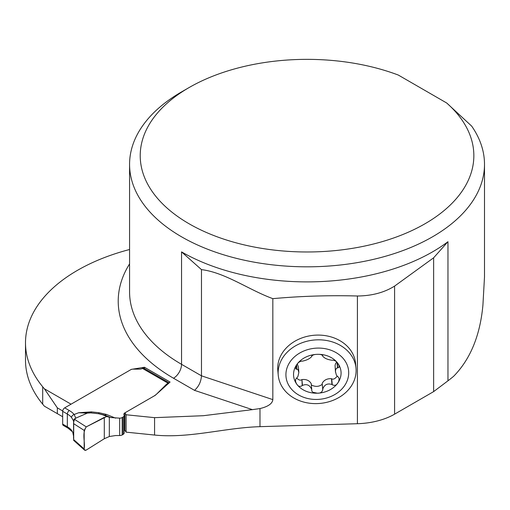 <?xml version="1.0" encoding="UTF-8"?>
<svg xmlns="http://www.w3.org/2000/svg" width="510" height="510" viewBox="0 0 510 510"><rect width="100%" height="100%" fill="white"/><g stroke="black" fill="none" stroke-linecap="round" stroke-linejoin="round"><path stroke-width="0.76" d="M272.831 298.65C248.95 289.96 225.414 272.601 201.476 269.611L181.547 251.883A177.467 102.459 0 0 0 447.965 241.702L433.627 257.805L394.593 286.097C384.228 292.574 371.835 295.87 357.414 295.998C329.205 295.22 301.015 296.1 272.831 298.65L272.831 399.611C272.404 403.627 268.12 406.61 259.985 408.567L252.393 409.645L194.501 390.348L173.515 378.235A188.821 109.019 180 0 1 129.572 263.912M129.572 249.505A177.467 102.459 180 0 1 129.514 249.517A177.467 102.459 0 0 0 25.5 342.79L25.5 360.181A177.467 102.459 180 0 0 42.7 404.181A244.902 141.391 0 0 0 44.364 406.164L57.343 413.655L57.343 407.86L44.364 388.773L71.049 404.181L131.37 369.355L144.47 367.257L170.072 382.041L155.193 395.365L124.899 412.851L124.899 430.242L126.104 432.148L154.568 435.049C189.497 438.606 224.559 427.737 259.985 426.666L357.414 423.714L357.414 295.998M278.243 375.245L277.81 370.515A39.041 31.837 -5.2 0 1 277.708 368.169A39.041 31.837 -5.2 0 1 315.256 335.172A39.041 31.837 -5.2 0 1 355.578 363.458L356.005 368.188A39.041 31.837 -5.2 0 1 319.999 403.423A39.041 31.837 -5.2 0 1 278.243 375.245A39.041 31.837 -5.2 0 1 278.135 372.899A39.041 31.837 -5.2 0 1 315.684 339.902A39.041 31.837 -5.2 0 1 356.005 368.188M357.414 423.714A56.788 32.787 180 0 0 394.593 414.158L433.627 391.623L447.965 380.804A177.467 102.459 0 0 0 453.683 376.24C470.392 359.167 480.139 335.465 482.919 305.133L484.5 276.936L484.5 164.36A177.467 102.459 180 0 1 307.033 266.819A177.467 102.459 180 0 1 129.572 164.36A177.467 102.459 180 0 1 181.547 91.915L189.076 87.567A166.815 96.314 0 0 0 181.241 218.924A166.815 96.314 0 0 0 407.675 232.477A166.815 96.314 0 0 0 446.683 102.988L398.278 75.04A166.815 96.314 0 0 0 189.076 87.567M446.683 102.988L471.661 126.104A177.467 102.459 180 0 1 484.5 164.36M181.547 251.883L181.547 364.325L201.476 375.825L201.476 269.611M433.627 391.623L433.627 257.805M169.027 382.972A2.837 1.638 120 0 0 168.147 383.246L167.14 383.826A6.369 3.678 0 0 0 166.132 384.591L157.029 393.688A22.026 12.718 180 0 1 153.529 396.321L124.899 412.851L126.104 414.764L154.568 417.658L203.324 415.707L252.393 409.645M25.5 342.79A177.467 102.459 0 0 0 42.7 386.79A244.902 141.391 180 0 0 44.364 388.773M272.831 399.611L201.476 375.825C201.048 381.767 198.728 386.606 194.501 390.348M62.698 410.952L57.343 407.86M62.673 416.734L57.343 413.655M144.47 367.257L144.47 368.615M126.104 414.764L126.104 432.148M322.836 355.68L322.715 355.986C322.275 354.762 320.471 354.214 317.309 354.329A23.798 19.405 -5.2 0 1 337.894 363.426C336.479 361.284 334.592 360.207 332.246 360.2L331.984 360.226C327.458 359.62 324.366 358.25 322.709 356.127L322.658 355.362M311.661 356.12L311.737 356.464C309.87 358.689 306.778 360.245 302.462 361.125L302.22 361.106C299.995 361.252 298.165 362.438 296.724 364.669A23.798 19.405 -5.2 0 0 296.724 384.106A23.798 19.405 -5.2 0 0 317.309 393.197A23.798 19.405 -5.2 0 0 337.894 382.857A23.798 19.405 -5.2 0 0 337.894 363.426L338.984 365.511L338.984 367.366L336.485 368.316L335.758 369.444L335.44 371.388L336.409 375.245L338.589 377.432L339.156 378.911L338.806 381.123L337.894 382.857C336.472 385.318 334.592 385.942 332.246 384.719L331.984 384.527C327.452 383.055 324.36 384.61 322.709 389.187L322.715 389.506C322.275 392.133 320.471 393.357 317.309 393.197L312.872 392.254L311.808 391.119L311.737 389.519C309.87 385.044 306.778 383.679 302.462 385.42L302.22 385.63C299.995 386.988 298.165 386.478 296.724 384.106L295.621 381.882L295.57 379.44L297.891 376.552L298.847 372.491L297.967 369.552L295.927 369.017L295.424 368.156L296.724 364.669A23.798 19.405 -5.2 0 1 317.309 354.329C314.166 354.405 312.311 355.068 311.75 356.318L311.712 355.897M322.715 356.178L322.639 355.349L322.715 356.178M297.298 363.911L298.369 366.856L298.822 371.828M296.737 369.036L296.393 365.185M302.22 385.63L301.933 379.58C306.191 379.089 309.283 380.428 311.202 383.596L311.718 389.289M311.737 389.519L311.202 383.596M296.699 378.057C298.745 380.103 300.409 380.651 301.684 379.701M322.83 390.01L322.18 383.348C324.003 380.033 327.095 378.477 331.455 378.688L331.704 378.796C333.177 379.701 334.987 378.86 337.135 376.278M311.329 384.967C315.422 387.039 319.056 386.809 322.237 384.291M332.246 384.719L331.704 378.796M335.472 372.083L335.064 365.351L335.676 363.388L336.753 362.106M337.722 367.793L337.257 362.635M285.919 374.716A31.429 25.628 -5.2 0 1 333.005 351.065A31.429 25.628 -5.2 0 1 333.005 395.518A31.429 25.628 -5.2 0 1 285.919 374.716M124.191 430.822A3.551 2.046 180 0 1 124.899 430.242L124.899 412.851A3.551 2.046 0 0 0 123.86 414.305A3.551 2.046 0 0 0 124.026 414.923A3.551 2.046 180 0 1 124.191 415.542A3.551 2.046 180 0 1 123.152 416.989L122.177 417.556A3.551 2.046 180 0 1 119.665 418.155L110.606 417.518L104.697 415.121A5.68 2.665 112.1 0 0 106.348 414.4L115.598 418.155M73.669 440.379L84.596 450.132L86.266 450.049L104.301 438.728L109.318 436.528L115.598 435.54L119.665 435.54A3.551 2.046 0 0 0 122.177 434.941L123.152 434.38A3.551 2.046 0 0 0 124.191 432.933L124.191 415.542M169.148 382.863L143.877 368.277A2.837 1.638 120 0 0 142.462 368.418A4.258 2.461 180 0 1 139.447 369.138L133.218 369.138A3.551 2.046 0 0 0 130.707 369.737L64.681 407.86A2.837 1.638 120 0 0 63.112 409.626L62.826 410.346A2.837 1.638 120 0 0 62.673 411.34L62.673 424.09A2.837 1.638 120 0 0 62.826 424.9L62.985 424.989M64.681 407.86L69.347 410.556A24.136 13.936 180 0 1 74.141 414.502L75.805 418.149L87.331 413.119L78.687 412.743L91.316 411.876L99.01 412.711A5.68 0.854 -83.8 0 1 98.449 413.712M62.806 424.849L63.112 425.289A2.837 1.638 120 0 0 63.259 425.391L67.926 428.081A2.837 1.638 120 0 1 67.785 427.979L67.498 427.597A2.837 1.638 120 0 1 67.339 426.787A21.299 12.297 180 0 1 71.572 430.268L72.79 432.416L73.536 436.031M98.914 413.776L104.697 415.121L103.045 414.898L106.647 416.53L110.606 417.518M75.805 418.149L74.543 419.36L86.266 426.87L106.647 416.53M103.045 414.898L98.608 413.737L90.767 412.896A5.68 0.765 95.5 0 0 91.316 411.876M74.543 419.36L73.625 422.165L73.701 423.695L84.169 430.395L86.266 426.87M73.701 423.695L73.701 439.607L84.169 448.947L84.169 430.395M84.596 450.132L84.169 448.947C85.304 441.698 81.747 433.742 86.266 426.87L104.301 417.365L104.301 438.728L86.266 450.049C85.011 450.674 84.309 450.304 84.169 448.947M73.701 439.607L73.612 440.328M73.625 422.165L73.536 421.566M75.321 418.449A2.837 2.735 177.9 0 0 73.574 420.992L71.572 417.518A21.299 12.297 0 0 0 67.339 414.031L62.673 411.34M90.761 412.89L78.687 412.743L74.141 414.502A2.837 2.097 141 0 0 71.572 417.518M91.022 412.921A5.68 0.854 96.2 0 0 91.621 411.908M90.723 412.89L87.331 413.119M74.696 419.137A2.837 2.728 -171.8 0 0 73.587 420.916M71.572 430.268A2.837 2.097 141 0 0 71.935 431.364L67.926 428.081M259.985 426.666L259.985 408.567M173.515 378.235A11.36 6.56 -60 0 0 181.547 364.325A177.467 102.459 180 0 1 129.572 291.873L129.572 164.36M447.965 241.702L447.965 380.804M394.593 414.158L394.593 286.097M42.7 404.181L42.7 386.79M154.568 435.049L154.568 417.658M296.973 369.055L296.59 364.867M302.462 385.42L301.933 379.58M322.709 389.187L322.18 383.348M331.984 384.527L331.455 378.688M337.473 367.831L336.976 362.329M168.147 383.246L142.462 368.418M99.01 412.711L106.348 414.4M62.826 410.346L63.112 409.626M69.347 410.556A2.837 1.638 120 0 0 67.339 414.031L67.339 426.787L62.673 424.09M62.947 424.97L63.112 425.289M109.318 436.528L109.318 417.167M104.301 438.728L104.301 417.365M167.14 384.661L167.14 383.826M166.132 385.566L166.132 384.591M123.152 434.38L123.152 416.989M122.177 434.941L122.177 417.556M119.665 435.54L119.665 418.155M73.536 438.715L73.587 420.935M99.291 413.827L98.507 413.718"/></g></svg>
